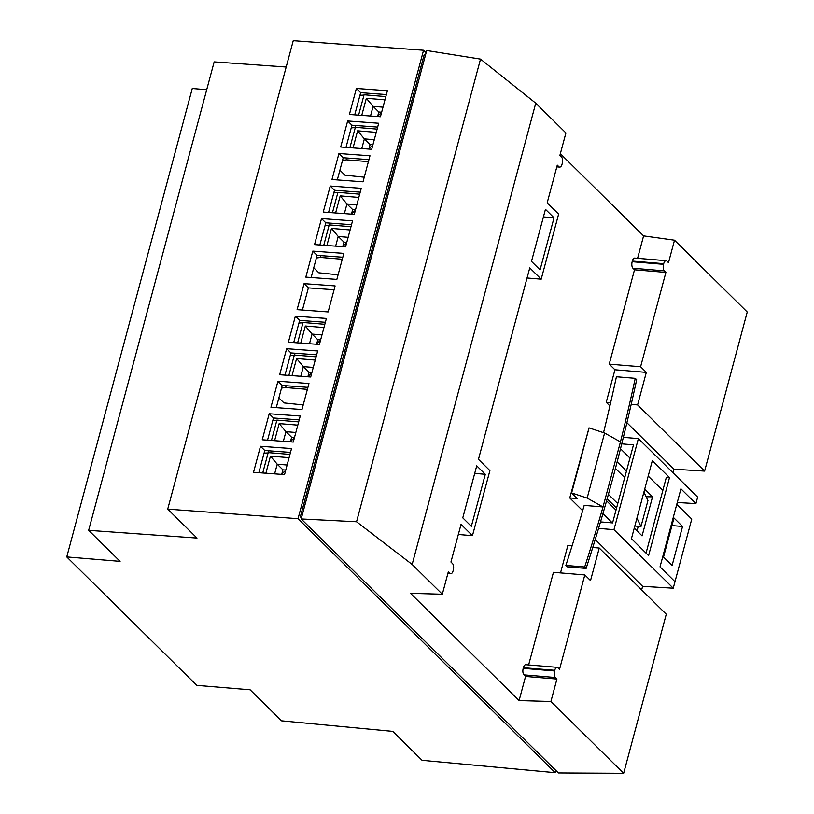 <?xml version="1.0" encoding="UTF-8"?>
<svg xmlns="http://www.w3.org/2000/svg" width="814" height="814" viewBox="0 0 814 814"><rect width="100%" height="100%" fill="white"/><g stroke="black" fill="none" stroke-linecap="round" stroke-linejoin="round"><path stroke-width="1.22" d="M381.644 112.24L378.815 112.006L377.594 116.544M382.997 107.183L373.097 106.359L366.341 98.29L361.762 115.385M378.815 112.006L373.097 106.359L370.512 116.026M349.898 147.68L355.352 127.31L377.116 129.121L355.352 127.31L355.84 125.498M355.27 127.605L351.241 127.849L355.27 127.605M384.961 99.837L366.341 98.29M358.608 115.15L364.072 94.77L385.836 96.591M363.99 95.075L359.961 95.319M381.461 112.892A10.663 8.801 -45.4 0 0 377.676 116.555M603.53 432.672A1063.094 494.332 94.8 0 0 616.422 376.76L635.246 378.327L636.68 379.741A1066.655 495.98 -85.2 0 1 586.121 568.416L567.297 566.849L565.862 565.435A1063.094 494.332 94.8 0 0 584.198 505.382L603.021 506.949L587.159 498.087L571.581 492.918L577.299 498.565L569.769 497.934L582.671 510.683M571.581 492.918L589.01 427.859L604.599 433.028L620.461 441.89A1063.094 494.332 94.8 0 0 635.246 378.327M586.121 568.416L584.686 567.002L565.862 565.435M584.686 567.002A1063.094 494.332 94.8 0 0 603.021 506.949L620.461 441.89M607.163 498.829L616.544 508.099M674.328 584.167L691.758 519.108L676.78 504.324M602.93 513.654L612.27 522.883M662.82 490.527L648.209 476.098M629.955 458.068L620.512 448.758M569.769 497.934L587.657 432.916M589.061 427.859L571.631 492.918M615.435 468.426L624.725 477.594M634.259 528.144L642.083 535.877L652.543 496.835L644.719 489.112M626.465 471.082L617.154 461.884M606.593 500.824L616.005 510.124M617.755 503.612L608.404 494.383M663.522 557.041L672.089 565.506L682.549 526.475L673.982 518.009L663.522 557.041M682.549 526.475L671.947 525.59M652.543 496.835L646.153 496.774M638.237 526.322L637.016 530.87M604.599 433.028L587.159 498.087M643.915 492.114L647.944 500.529L640.974 526.546L634.828 526.037M640.974 526.546L636.945 518.131M426.098 52.768L423.555 50.254L298.046 518.701L555.24 772.69L422.069 760.307L392.775 731.379L281.552 720.828L250.112 689.784L196.785 685.347L66.758 556.939L192.277 88.502L206.715 89.703M555.24 772.69L555.84 770.441M425.488 55.037L424.114 54.925L300.346 516.859L301.445 517.948M298.046 518.701L167.725 509.137L197.008 538.064L88.655 530.341L120.085 561.375L66.758 556.939M88.655 530.341L214.174 61.895L286.182 67.033M167.725 509.137L293.243 40.7L423.555 50.254M291.524 448.565L284.554 474.593L253.52 472.313L260.49 446.286L291.524 448.565M300.244 416.035L293.264 442.063L262.24 439.784L269.21 413.756L300.244 416.035M308.954 383.506L301.984 409.523L270.95 407.254L277.93 381.227L308.954 383.506M317.674 350.976L310.704 376.994L279.67 374.725L286.64 348.697L317.674 350.976M326.394 318.447L319.414 344.464L288.39 342.195L295.36 316.168L326.394 318.447M335.103 285.907L328.134 311.935L297.1 309.656L304.08 283.638L335.103 285.907M343.823 253.378L336.854 279.406L305.82 277.126L312.79 251.109L343.823 253.378M352.543 220.848L345.563 246.876L314.54 244.597L321.51 218.579L352.543 220.848M361.253 188.319L354.283 214.347L323.25 212.067L330.23 186.04L361.253 188.319M369.973 155.789L363.003 181.817L331.97 179.538L338.939 153.51L369.973 155.789M378.693 123.26L371.713 149.288L340.69 147.008L347.659 120.981L378.693 123.26M387.403 90.73L380.433 116.748L349.399 114.479L356.379 88.451L387.403 90.73M258.842 472.7L264.784 450.518L290.496 452.411M267.552 440.171L273.494 417.989L299.206 419.882M276.272 407.641L282.214 385.46L307.926 387.352M284.992 375.112L290.934 352.93L316.646 354.812M293.701 342.582L299.644 320.401L325.356 322.283M302.421 310.053L308.364 287.871L334.076 289.753M311.141 277.523L317.084 255.342L342.796 257.224M319.851 244.994L325.793 222.812L351.506 224.695M328.571 212.454L334.513 190.283L360.226 192.165M337.291 179.925L343.233 157.743L368.946 159.636M346.001 147.395L351.943 125.214L377.655 127.106M354.721 114.866L360.663 92.684L386.375 94.577M360.663 92.684L356.379 88.451M351.943 125.214L347.659 120.981M343.233 157.743L338.939 153.51M334.513 190.283L330.23 186.04M325.793 222.812L321.51 218.579M317.084 255.342L312.79 251.109M308.364 287.871L304.08 283.638M299.644 320.401L295.36 316.168M290.934 352.93L286.64 348.697M282.214 385.46L277.93 381.227M273.494 417.989L269.21 413.756M264.784 450.518L260.49 446.286M301.709 516.971L300.346 516.859M442.317 594.24L412.149 564.458L356.552 521.764L480.525 59.117L426.699 50.519L301.18 518.966L558.384 772.944L623.646 773.3L666.269 614.224L599.246 548.046L590.537 580.586L584.818 574.938L559.544 669.271L557.966 667.724A4.976 2.31 -85.2 0 0 557.163 667.317L525.793 664.702A4.976 2.31 94.8 0 0 523.382 667.694L523.209 668.345A4.976 2.31 94.8 0 0 523.982 674.867L525.559 676.424L519.088 700.569L410.49 593.335L442.317 594.24L448.331 571.794L449.898 573.351L447.954 573.188M356.552 521.764L301.18 518.966M525.559 676.424L556.929 679.039L550.915 701.475L623.646 773.3M550.915 701.475L519.088 700.569M595.217 539.529L642.622 586.334L641.656 589.926M631.196 404.385L637.606 404.914L704.619 471.092L674.002 469.22L673.036 472.812M674.002 469.22L626.912 422.72M609.9 405.921L606.237 402.299L614.946 369.77L609.238 364.133L634.513 269.79L632.946 268.233A4.976 2.31 94.8 0 1 632.163 261.711L632.336 261.06A4.976 2.31 94.8 0 1 634.747 258.069L666.117 260.683A4.976 2.31 -85.2 0 1 666.92 261.091L668.498 262.647L674.511 240.201L747.242 312.016L704.619 471.092M637.586 258.313L643.599 235.877L674.511 240.201M560.358 153.683L643.599 235.877M528.632 664.946L553.449 572.323L584.818 574.938M560.52 572.914L567.877 545.441L572.11 545.787M609.238 364.133L640.608 366.738L665.883 272.405L634.513 269.79M637.606 404.914L646.316 372.385L640.608 366.738M665.883 272.405L664.305 270.848A4.976 2.31 -85.2 0 1 663.532 264.316L663.705 263.665A4.976 2.31 -85.2 0 1 666.117 260.683M449.898 573.351A4.976 2.31 -85.2 0 0 450.712 573.758A4.976 2.31 -85.2 0 0 453.123 570.767L453.296 570.115A4.976 2.31 -85.2 0 0 452.513 563.593L450.946 562.036L461.039 524.379L472.466 535.663L489.896 470.604L478.469 459.32L529.761 267.887L541.198 279.171L558.628 214.113L547.191 202.818L557.285 165.161L558.862 166.717L556.918 166.555M531.501 261.375L545.451 209.33L554.029 217.796L540.079 269.841L531.501 261.375M462.779 517.867L476.729 465.822L485.297 474.287L471.347 526.332L462.779 517.867M558.862 166.717A4.976 2.31 -85.2 0 0 559.666 167.124A4.976 2.31 -85.2 0 0 562.077 164.133L562.25 163.482A4.976 2.31 -85.2 0 0 561.477 156.96L559.9 155.403L565.913 132.957L535.754 103.175L412.149 564.458M623.361 437.342L638.38 438.593L697.649 497.12L695.899 503.622L680.931 488.838L660.012 566.91L674.979 581.695L673.239 588.207L642.622 586.334M677.279 502.482L695.899 503.622M480.525 59.117L535.754 103.175M556.929 679.039L555.351 677.482A4.976 2.31 -85.2 0 1 554.578 670.95L554.751 670.298A4.976 2.31 -85.2 0 1 557.163 667.317M527.055 277.991L541.198 279.171M543.416 216.911L554.029 217.796M458.323 534.493L472.466 535.663M474.694 473.402L485.297 474.287M606.237 402.299L610.653 402.676M592.765 547.507L599.246 548.046M614.946 369.77L646.316 372.385M631.43 538.695L648.585 555.626L669.505 477.553L652.35 460.622L631.43 538.695M638.38 438.593L613.97 529.68L673.239 588.207M598.585 528.398L613.97 529.68M600.518 521.906L612.576 522.914L633.496 444.841L621.743 443.864M646.041 553.123L666.361 477.289L669.505 477.553M372.924 144.77L370.095 144.536L368.884 149.074M374.277 139.713L364.377 138.889L357.621 130.82L353.042 147.914M370.095 144.536L364.377 138.889L361.792 148.555M339.896 170.197L344.963 175.203L364.234 177.208M342.521 160.378L346.642 159.839L368.406 161.65M376.251 132.367L357.621 130.82M346.642 159.839L347.12 158.028M372.751 145.421A10.663 8.801 -45.4 0 0 368.956 149.084M355.494 209.829L352.666 209.595L351.445 214.133M356.847 204.772L346.947 203.948L340.191 195.879L335.612 212.973M352.666 209.595L346.947 203.948L344.363 213.614M323.748 245.279L329.202 224.898L350.966 226.709L329.202 224.898L329.69 223.097M329.121 225.203L325.091 225.447L329.121 225.203M358.811 197.436L340.191 195.879M332.458 212.739L337.922 192.369L359.686 194.18M337.841 192.674L333.811 192.908M355.311 210.49A10.663 8.801 -45.4 0 0 351.526 214.143M346.774 242.358L343.946 242.124L342.735 246.662M348.127 237.301L338.227 236.477L331.471 228.408L326.892 245.502M343.946 242.124L338.227 236.477L335.643 246.143M313.746 267.786L318.813 272.792L338.085 274.796M316.371 257.977L320.492 257.428L342.256 259.239M350.101 229.965L331.471 228.408M320.492 257.428L320.97 255.627M346.601 243.02A10.663 8.801 -45.4 0 0 342.806 246.673M320.624 339.957L317.796 339.723L316.585 344.261M321.978 334.9L312.077 334.076L305.321 326.007L300.742 343.101M317.796 339.723L312.077 334.076L309.493 343.742M288.878 375.396L294.342 355.016L316.107 356.827L294.342 355.016L294.821 353.215M294.261 355.321L290.222 355.565L294.261 355.321M323.952 327.554L305.321 326.007M297.598 342.867L303.052 322.486L324.817 324.298M302.971 322.792L298.942 323.036M320.451 340.608A10.663 8.801 -45.4 0 0 316.656 344.261M311.904 372.486L309.086 372.252L307.865 376.79M313.268 367.429L303.368 366.605L296.601 358.536L292.023 375.63M309.086 372.252L303.368 366.605L300.773 376.272M278.876 397.914L283.954 402.92L303.215 404.924M281.512 388.095L285.622 387.545L307.387 389.367M315.232 360.083L296.601 358.536M285.622 387.545L286.111 385.744M311.731 373.138A10.663 8.801 -45.4 0 0 307.946 376.79M294.475 437.545L291.646 437.311L290.435 441.849M295.828 432.488L285.928 431.664L279.171 423.595L274.593 440.689M291.646 437.311L285.928 431.664L283.343 441.33M262.729 472.985L268.193 452.615L289.957 454.426L268.193 452.615L268.671 450.814M268.111 452.92L264.072 453.154L268.111 452.92M297.802 425.142L279.171 423.595M271.449 440.455L276.902 420.085L298.667 421.896M276.821 420.38L272.792 420.624M294.302 438.197A10.663 8.801 -45.4 0 0 290.506 441.86M285.755 470.075L282.936 469.841L281.715 474.379M287.118 465.018L277.218 464.194L270.452 456.125L265.873 473.219M282.936 469.841L277.218 464.194L274.623 473.86M289.082 457.682L270.452 456.125M285.582 470.736A10.663 8.801 -45.4 0 0 281.797 474.389M555.351 677.482L523.982 674.867M554.578 670.95L523.209 668.345M554.751 670.298L523.382 667.694M664.305 270.848L632.946 268.233M663.532 264.316L632.163 261.711M663.705 263.665L632.336 261.06M559.666 167.124L556.827 166.88M450.712 573.758L447.863 573.514"/></g></svg>
